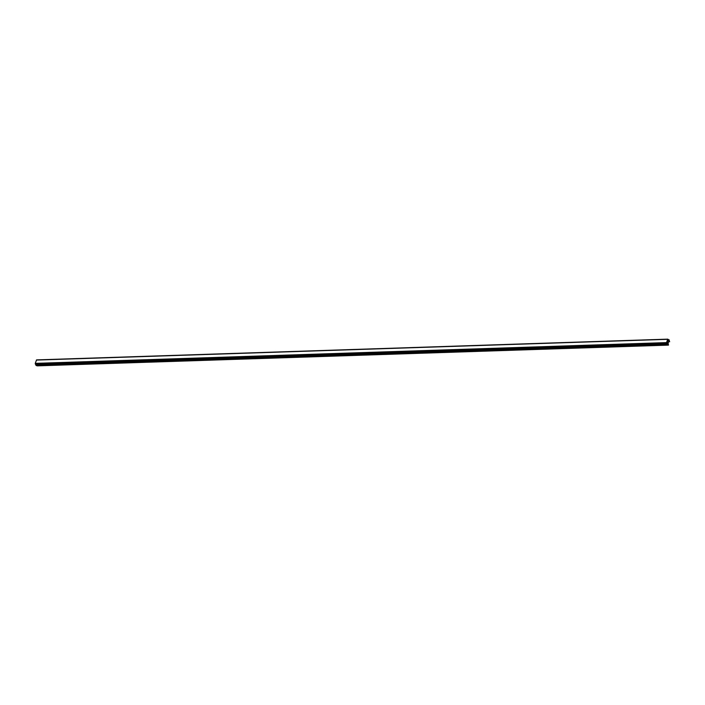 <?xml version="1.0" encoding="UTF-8"?>
<svg xmlns="http://www.w3.org/2000/svg" width="705" height="705" viewBox="0 0 705 705"><rect width="100%" height="100%" fill="white"/><g stroke="black" fill="none" stroke-linecap="round" stroke-linejoin="round"><path stroke-width="1.06" d="M667.75 339.22L36.581 359.894L35.25 363.366L35.744 364.987L36.642 365.525M667.697 339.317L669.186 339.898L669.424 341.467A1.181 0.679 88.1 0 1 669.221 341.141L668.56 342.172L668.975 340.339L667.943 339.801L666.904 342.648L667.67 344.234L668.278 342.639L668.137 344.251A1.181 0.679 88.1 0 1 668.384 344.419L668.49 345.106L667.494 344.736L666.542 342.612L667.697 339.317L36.404 360.07M666.542 342.612L35.25 363.366M666.622 343.15L35.329 363.895M666.93 343.485L35.638 364.238M666.974 343.626L35.682 364.37M666.974 344.04L35.682 364.793M667.036 344.234L35.744 364.987M667.494 344.736L36.202 365.49M668.287 344.939L36.995 365.692M668.402 345.062L37.109 365.816M668.199 342.709L666.886 342.753M668.975 340.339L667.697 340.383M669.001 340.559L667.617 340.603M668.481 341.925L667.133 341.969M668.49 342.119L667.071 342.172M669.424 341.467L668.922 341.484M669.477 341.528L668.886 341.555M669.591 341.652L668.825 341.678M667.741 344.86L36.448 365.613M668.49 345.106L37.189 365.851M668.278 342.639L666.895 342.683M668.56 342.172L667.053 342.216M669.679 341.696L668.807 341.731M667.873 339.149L36.581 359.894"/></g></svg>
